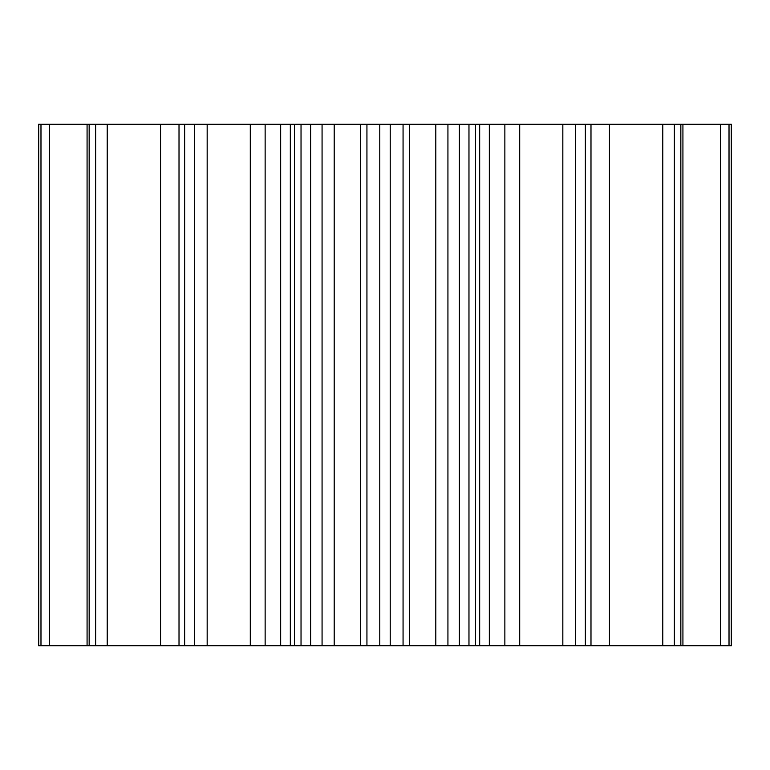 <?xml version="1.0" encoding="UTF-8"?>
<svg xmlns="http://www.w3.org/2000/svg" width="770" height="770" viewBox="0 0 770 770"><rect width="100%" height="100%" fill="white"/><g stroke="black" fill="none" stroke-linecap="round" stroke-linejoin="round"><path stroke-width="1.16" d="M38.5 645.712L38.5 124.288L87.077 124.288L87.077 645.712L38.5 645.712M290.329 645.712L290.329 124.288L294.458 124.288L294.458 645.712L179.015 645.712L179.015 124.288L87.077 124.288M479.672 645.712L731.5 645.712L731.5 124.288L475.542 124.288L475.542 645.712L479.672 645.712L479.672 124.288M474.522 645.712L295.478 645.712M474.522 124.288L295.478 124.288M290.329 124.288L179.015 124.288M179.015 645.712L87.077 645.712M680.844 645.712L680.844 124.288M674.366 645.712L674.366 124.288M662.787 645.712L662.787 124.288M609.455 645.712L609.455 124.288M585.364 645.712L585.364 124.288M575.662 645.712L575.662 124.288M562.832 645.712L562.832 124.288M519.702 645.712L519.702 124.288M504.86 645.712L504.86 124.288M489.335 645.712L489.335 124.288M468.969 645.712L468.969 124.288M459.382 645.712L459.382 124.288M447.928 645.712L447.928 124.288M435.801 645.712L435.801 124.288M409.447 645.712L409.447 124.288M403.066 645.712L403.066 124.288M390.226 645.712L390.226 124.288M379.774 645.712L379.774 124.288M366.934 645.712L366.934 124.288M360.553 645.712L360.553 124.288M334.199 645.712L334.199 124.288M322.072 645.712L322.072 124.288M310.618 645.712L310.618 124.288M301.031 645.712L301.031 124.288M280.665 645.712L280.665 124.288M265.14 645.712L265.14 124.288M250.298 645.712L250.298 124.288M207.169 645.712L207.169 124.288M194.338 645.712L194.338 124.288M184.636 645.712L184.636 124.288M160.545 645.712L160.545 124.288M107.213 645.712L107.213 124.288M95.634 645.712L95.634 124.288M89.156 645.712L89.156 124.288M49.54 645.712L49.54 124.288M40.983 645.712L40.983 124.288M38.712 645.712L38.712 124.288M731.288 645.712L731.288 124.288M729.017 645.712L729.017 124.288M720.46 645.712L720.46 124.288M682.923 645.712L682.923 124.288M590.985 645.712L590.985 124.288"/></g></svg>
